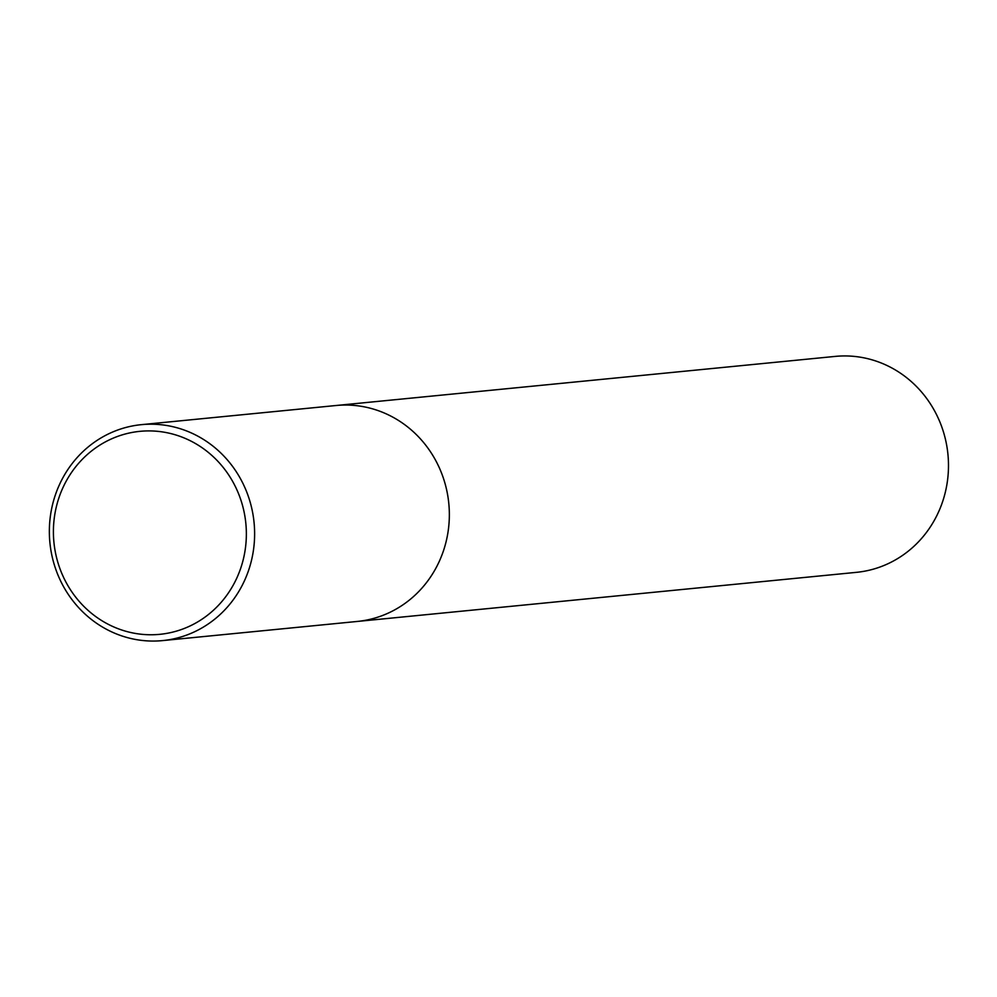 <?xml version="1.0" encoding="UTF-8"?>
<svg xmlns="http://www.w3.org/2000/svg" width="997" height="997" viewBox="0 0 997 997"><rect width="100%" height="100%" fill="white"/><g stroke="black" fill="none" stroke-linecap="round" stroke-linejoin="round"><path stroke-width="1.5" d="M162.611 640.597L357.337 621.443A108.486 102.579 -95.6 0 0 448.014 532.086A108.486 102.579 -95.6 0 0 389.216 415.275A108.486 102.579 -95.6 0 0 336.101 405.505L835.237 356.403A108.486 102.579 -95.6 0 1 888.352 366.161A108.486 102.579 -95.6 0 1 947.15 482.984A108.486 102.579 -95.6 0 1 856.473 572.34L357.337 621.443A108.486 102.579 -95.6 0 0 448.014 532.086A108.486 102.579 -95.6 0 0 389.216 415.275A108.486 102.579 -95.6 0 0 336.101 405.505L141.362 424.66A108.486 102.579 84.4 0 1 194.49 434.43A108.486 102.579 84.4 0 1 253.288 551.241A108.486 102.579 84.4 0 1 162.611 640.597A108.486 102.579 84.4 0 1 68.681 594.997A108.486 102.579 84.4 0 1 58.561 486.661A108.486 102.579 84.4 0 1 141.362 424.66M62.063 489.627A101.981 96.422 84.4 0 1 228.388 474.497A101.981 96.422 84.4 0 1 159.196 634.391A101.981 96.422 84.4 0 1 62.063 489.627"/></g></svg>
